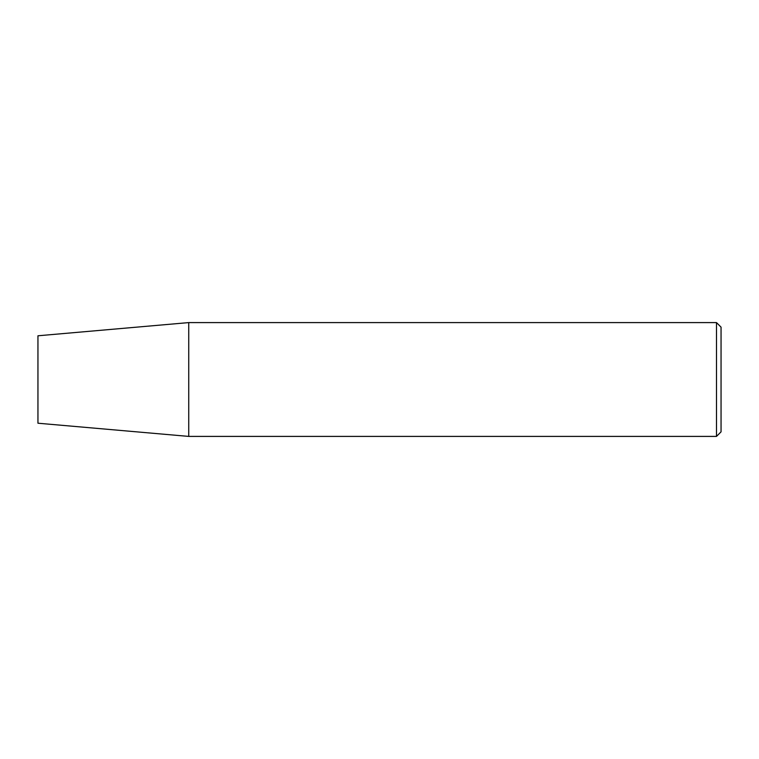 <?xml version="1.0" encoding="UTF-8"?>
<svg xmlns="http://www.w3.org/2000/svg" width="759" height="759" viewBox="0 0 759 759"><rect width="100%" height="100%" fill="white"/><g stroke="black" fill="none" stroke-linecap="round" stroke-linejoin="round"><path stroke-width="1.14" d="M188.735 322.594L188.735 436.406L716.496 436.406L716.496 322.594L188.735 322.594L37.95 335.782L37.95 423.218L188.735 436.406M716.496 436.406L721.05 431.852L721.05 327.148L716.496 322.594"/></g></svg>
